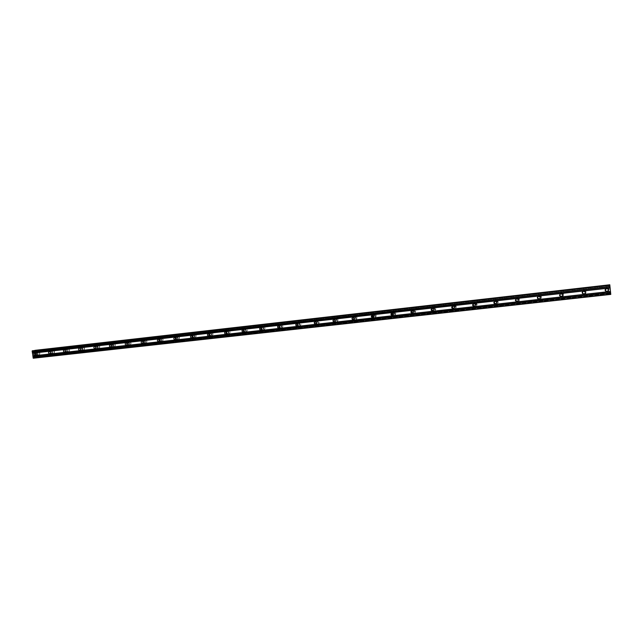 <?xml version="1.0" encoding="UTF-8"?>
<svg xmlns="http://www.w3.org/2000/svg" width="643" height="643" viewBox="0 0 643 643"><rect width="100%" height="100%" fill="white"/><g stroke="black" fill="none" stroke-linecap="round" stroke-linejoin="round"><path stroke-width="0.48" stroke-dasharray="3.21 2.41" d="M605.505 289.463L606.823 288.442C608.141 288.53 608.672 289.189 608.431 290.419M606.807 287.678L606.59 287.71C604.147 289.511 604.38 290.885 607.273 291.826C604.372 290.893 604.139 289.527 606.582 287.726L606.799 287.694C609.693 288.619 609.934 289.993 607.514 291.801C609.934 289.977 609.701 288.603 606.807 287.678L606.59 287.71C604.147 289.511 604.38 290.885 607.273 291.826L607.514 291.785C609.934 289.977 609.701 288.603 606.807 287.678M582.783 291.617L583.844 291.038C585.443 291.287 585.861 292.099 585.106 293.473M583.908 290.266L583.707 290.298C581.296 292.075 581.521 293.433 584.383 294.381L584.608 294.341C586.995 292.557 586.762 291.199 583.908 290.266L583.707 290.298C581.296 292.075 581.521 293.433 584.383 294.381L584.608 294.341C586.995 292.557 586.762 291.199 583.908 290.266M560.375 293.972L561.243 293.586C562.995 293.98 563.316 294.856 562.215 296.23M561.395 292.814L561.202 292.846C558.823 294.598 559.04 295.949 561.861 296.889L562.07 296.857C564.433 295.097 564.208 293.747 561.395 292.814L561.202 292.846C558.823 294.598 559.04 295.949 561.861 296.889L561.837 296.913C559.016 295.965 558.799 294.615 561.178 292.862L561.371 292.83C564.184 293.763 564.409 295.113 562.046 296.873C564.433 295.097 564.208 293.747 561.395 292.814M538.263 296.391L539.011 296.093C540.843 296.592 541.093 297.5 539.766 298.826M539.236 295.322L539.067 295.346C536.712 297.082 536.929 298.416 539.71 299.365L539.903 299.333C542.234 297.588 542.017 296.254 539.236 295.322L539.067 295.346C536.712 297.082 536.929 298.416 539.71 299.365L539.903 299.333C542.234 297.588 542.017 296.254 539.236 295.322M516.458 298.818L517.149 298.561C519.014 299.14 519.206 300.064 517.736 301.326M517.446 297.781L517.277 297.813C514.963 299.525 515.172 300.852 517.912 301.8C515.139 300.868 514.922 299.542 517.245 297.83L517.406 297.805C520.147 298.738 520.364 300.064 518.057 301.784L518.097 301.768C520.396 300.048 520.179 298.714 517.446 297.781L517.277 297.813C514.963 299.525 515.172 300.852 517.912 301.8L518.097 301.768C520.396 300.048 520.179 298.714 517.446 297.781M494.981 301.229L495.624 300.988C497.521 301.639 497.674 302.564 496.083 303.761M496.002 300.209L495.841 300.233C493.559 301.929 493.768 303.247 496.468 304.187L496.637 304.163C498.912 302.459 498.695 301.141 496.002 300.209L495.841 300.233C493.559 301.929 493.768 303.247 496.468 304.187L496.637 304.163C498.912 302.459 498.695 301.141 496.002 300.209M473.819 303.609L474.454 303.375C476.318 304.035 476.471 304.951 474.896 306.132L474.807 306.148M474.896 302.596L474.751 302.62C472.501 304.292 472.701 305.602 475.362 306.542L475.523 306.518C477.765 304.838 477.556 303.528 474.896 302.596L474.751 302.62C472.501 304.292 472.701 305.602 475.362 306.542L475.523 306.518C477.765 304.838 477.556 303.528 474.896 302.596M452.985 305.964L453.612 305.73C455.461 306.381 455.606 307.298 454.046 308.463L453.87 308.487M454.127 304.951L453.99 304.967C451.764 306.623 451.965 307.925 454.593 308.865L454.746 308.841C456.956 307.177 456.747 305.875 454.127 304.951L453.99 304.967C451.764 306.623 451.965 307.925 454.593 308.865L454.746 308.841C456.956 307.177 456.747 305.875 454.127 304.943M432.474 308.286L433.101 308.045C434.917 308.696 435.062 309.604 433.535 310.754L433.278 310.778M433.679 307.258L433.551 307.282C431.357 308.921 431.557 310.207 434.146 311.148L434.29 311.124C436.468 309.476 436.267 308.19 433.679 307.258L433.551 307.282C431.357 308.921 431.557 310.207 434.146 311.148L434.29 311.124C436.468 309.476 436.267 308.19 433.679 307.258M412.276 310.577L412.91 310.32C414.703 310.971 414.848 311.871 413.336 313.012L413.015 313.037M413.553 309.54L413.425 309.556C411.271 311.18 411.464 312.458 414.02 313.39L414.156 313.374C416.302 311.742 416.101 310.465 413.553 309.54L413.425 309.556C411.271 311.18 411.464 312.458 414.02 313.39L414.156 313.374C416.302 311.742 416.101 310.465 413.553 309.54M392.383 312.828L393.034 312.562C394.802 313.213 394.939 314.106 393.452 315.239L393.074 315.247M393.733 311.775L393.612 311.799C391.491 313.398 391.683 314.668 394.199 315.6L394.328 315.584C396.442 313.969 396.249 312.699 393.733 311.775L393.62 311.799C391.491 313.398 391.683 314.668 394.199 315.6L394.328 315.584C396.45 313.969 396.249 312.699 393.733 311.775M372.795 315.054L373.462 314.773C375.199 315.424 375.335 316.308 373.872 317.425L373.438 317.425M374.218 313.985L374.105 314.001C372.008 315.592 372.201 316.846 374.684 317.779L374.805 317.763C376.894 316.163 376.694 314.909 374.218 313.985L374.105 314.001C372.008 315.592 372.201 316.846 374.684 317.779L374.805 317.763C376.894 316.163 376.702 314.909 374.218 313.985M353.497 317.248L354.18 316.951C355.9 317.594 356.037 318.47 354.59 319.579L354.1 319.571M355 316.163L354.896 316.171C352.822 317.746 353.015 319 355.466 319.925L355.579 319.909C357.637 318.325 357.444 317.079 355 316.163L354.896 316.171C352.83 317.746 353.015 319 355.466 319.925L355.579 319.909C357.637 318.325 357.444 317.079 355 316.163M334.497 319.418L335.196 319.089C336.892 319.732 337.028 320.608 335.598 321.701L335.059 321.677M336.072 318.301L335.967 318.317C333.934 319.868 334.119 321.114 336.53 322.039L336.643 322.022C338.676 320.455 338.483 319.217 336.072 318.301L335.967 318.317C333.934 319.868 334.119 321.114 336.538 322.039L336.643 322.022C338.676 320.455 338.483 319.217 336.072 318.301M315.785 321.548L316.501 321.203C318.172 321.846 318.301 322.706 316.895 323.799L316.308 323.75M315.89 321.596L317.32 320.431C319.708 321.347 319.892 322.577 317.891 324.128L317.996 324.104C319.997 322.553 319.804 321.323 317.425 320.407L317.329 320.423C315.319 321.966 315.504 323.196 317.891 324.12L317.996 324.104C319.997 322.553 319.804 321.323 317.425 320.407L317.329 320.423C315.319 321.966 315.504 323.196 317.891 324.12L316.388 323.662M297.347 323.654L298.079 323.276C299.726 323.919 299.855 324.779 298.473 325.856L297.838 325.792M297.516 323.742L298.947 322.513C301.302 323.421 301.487 324.643 299.517 326.178L299.622 326.154C301.591 324.619 301.406 323.397 299.051 322.489L298.963 322.497C296.986 324.032 297.17 325.254 299.517 326.17L299.622 326.154C301.591 324.619 301.398 323.397 299.051 322.489L298.963 322.497C296.986 324.024 297.17 325.254 299.517 326.17L297.958 325.639M279.175 325.736L279.93 325.326C281.554 325.969 281.682 326.821 280.316 327.882L279.641 327.793M280.951 324.538L280.87 324.546C278.917 326.057 279.102 327.271 281.417 328.187L281.513 328.171C283.459 326.66 283.274 325.446 280.951 324.538L280.87 324.546C278.917 326.057 279.102 327.271 281.417 328.187L281.513 328.171C283.459 326.66 283.274 325.446 280.959 324.538M261.275 327.785L262.047 327.343C263.646 327.978 263.775 328.83 262.432 329.883L261.717 329.771M263.124 326.556L263.035 326.564C261.114 328.059 261.291 329.264 263.582 330.18L263.678 330.164C265.591 328.661 265.406 327.456 263.124 326.556L263.035 326.564C261.114 328.059 261.299 329.264 263.582 330.18L263.678 330.164C265.591 328.661 265.406 327.456 263.124 326.556M243.641 329.803L244.42 329.337C246.004 329.972 246.132 330.807 244.806 331.852L244.051 331.708M243.986 330.116L245.425 328.565C247.684 329.465 247.868 330.663 245.98 332.158L246.092 332.126C247.989 330.639 247.804 329.441 245.546 328.541L245.465 328.549C243.568 330.036 243.753 331.233 246.004 332.142L246.092 332.126C247.981 330.639 247.804 329.441 245.546 328.541L245.465 328.549C243.568 330.036 243.753 331.233 246.004 332.142L244.244 331.282M226.256 331.804L227.051 331.29C228.619 331.925 228.739 332.761 227.437 333.797L226.641 333.621M228.225 330.502L228.144 330.51C226.28 331.981 226.457 333.17 228.683 334.071L228.771 334.063C230.628 332.584 230.451 331.402 228.225 330.502L228.144 330.51C226.28 331.981 226.457 333.17 228.683 334.071L228.771 334.063C230.636 332.584 230.451 331.402 228.225 330.502M209.12 333.773L209.931 333.227C211.475 333.854 211.603 334.681 210.309 335.71L209.481 335.501M211.145 332.431L211.073 332.439C209.232 333.902 209.409 335.075 211.611 335.976L211.692 335.967C213.524 334.505 213.347 333.323 211.145 332.431L211.081 332.439C209.232 333.902 209.409 335.075 211.611 335.976L211.692 335.967C213.524 334.505 213.347 333.323 211.153 332.431M192.233 335.718L193.061 335.132C194.58 335.759 194.708 336.578 193.439 337.591L192.562 337.342M194.315 334.336L194.25 334.344C192.434 335.791 192.611 336.956 194.773 337.856L194.853 337.848C196.662 336.393 196.485 335.228 194.315 334.336L194.25 334.344C192.434 335.791 192.611 336.956 194.781 337.856L194.853 337.848C196.67 336.393 196.485 335.228 194.315 334.336M175.579 337.647L176.423 337.004C177.926 337.631 178.047 338.443 176.793 339.456L175.885 339.158M177.725 336.209L177.653 336.225C175.869 337.655 176.037 338.813 178.183 339.713L178.256 339.697C180.04 338.266 179.863 337.101 177.725 336.209L177.661 336.225C175.869 337.655 176.037 338.813 178.183 339.713L178.256 339.697C180.04 338.266 179.863 337.101 177.725 336.209M159.167 339.552L160.019 338.861C161.506 339.48 161.626 340.292 160.388 341.288L159.448 340.943M161.361 338.065L161.297 338.073C159.528 339.488 159.705 340.645 161.819 341.537L161.891 341.521C163.652 340.099 163.475 338.949 161.361 338.065L161.297 338.073C159.528 339.488 159.705 340.645 161.819 341.537L161.891 341.521C163.652 340.099 163.475 338.949 161.361 338.065M142.987 341.433L143.847 340.686C145.31 341.304 145.439 342.108 144.217 343.097L143.236 342.695M145.23 339.89L145.165 339.898C143.421 341.304 143.598 342.446 145.688 343.338L145.752 343.33C147.488 341.915 147.311 340.766 145.23 339.89L145.165 339.898C143.421 341.304 143.598 342.446 145.688 343.338L145.752 343.33C147.488 341.915 147.319 340.766 145.23 339.89M127.033 343.306L127.901 342.478C129.347 343.097 129.468 343.901 128.262 344.881L127.242 344.415M129.315 341.69L129.259 341.698C127.539 343.089 127.708 344.23 129.773 345.114L129.838 345.106C131.55 343.708 131.381 342.566 129.315 341.69L129.259 341.698C127.539 343.089 127.716 344.23 129.773 345.114L129.838 345.106C131.55 343.7 131.381 342.566 129.315 341.69M111.295 345.162L112.171 344.254C113.594 344.873 113.715 345.669 112.533 346.641L111.472 346.095M113.626 343.466L113.57 343.466C111.874 344.857 112.043 345.982 114.076 346.866L114.141 346.85C115.828 345.468 115.66 344.335 113.626 343.466M113.626 343.458L113.57 343.466C111.874 344.849 112.043 345.982 114.076 346.866L114.141 346.85C115.828 345.468 115.66 344.335 113.626 343.458M95.775 347.019L96.651 346.006C98.066 346.617 98.186 347.405 97.013 348.369L95.911 347.726M98.146 345.211L98.09 345.219C96.418 346.593 96.587 347.718 98.596 348.586L98.66 348.578C100.324 347.204 100.155 346.087 98.146 345.211L98.09 345.219C96.418 346.593 96.587 347.718 98.596 348.586L98.66 348.578C100.324 347.204 100.155 346.087 98.146 345.211M80.488 348.908L81.348 347.734C82.746 348.345 82.859 349.125 81.709 350.081L80.552 349.278M82.875 346.939L82.826 346.947C81.179 348.305 81.348 349.422 83.325 350.298L83.389 350.29C85.029 348.924 84.86 347.807 82.875 346.939L82.826 346.947C81.179 348.305 81.348 349.422 83.333 350.29L83.389 350.282C85.029 348.924 84.86 347.807 82.875 346.939M66.567 351.777C65.192 351.166 65.08 350.387 66.213 349.446L66.253 349.438C67.628 350.041 67.748 350.821 66.607 351.769L66.567 351.777M67.812 348.643L67.764 348.651C66.133 350.001 66.301 351.11 68.262 351.978L68.319 351.97C69.942 350.62 69.774 349.511 67.812 348.643L67.764 348.651C66.133 350.001 66.301 351.11 68.262 351.978L68.319 351.97C69.942 350.612 69.774 349.511 67.812 348.643M51.673 353.441C50.315 352.838 50.194 352.059 51.319 351.126L51.36 351.118C52.718 351.721 52.83 352.493 51.713 353.433L51.673 353.441M52.951 350.322L52.903 350.331C51.295 351.673 51.464 352.774 53.401 353.634L53.457 353.626C55.057 352.284 54.888 351.182 52.951 350.322L52.903 350.331C51.295 351.673 51.464 352.774 53.401 353.634L53.457 353.626C55.057 352.284 54.888 351.182 52.951 350.322M36.972 355.081C35.63 354.478 35.518 353.714 36.627 352.782L36.659 352.774C38.001 353.377 38.122 354.148 37.013 355.081L36.972 355.081M38.283 351.986L38.234 351.994C36.651 353.32 36.82 354.414 38.733 355.274L38.789 355.266C40.364 353.931 40.196 352.838 38.283 351.986L38.234 351.994C36.659 353.32 36.82 354.414 38.733 355.274L38.789 355.266C40.364 353.931 40.196 352.838 38.283 351.986M37.045 355.579C35.124 354.719 34.963 353.618 36.547 352.292L36.595 352.284C38.508 353.144 38.676 354.237 37.093 355.571L37.045 355.579M38.564 355.306C36.651 354.438 36.482 353.345 38.066 352.018L38.114 352.018C40.027 352.87 40.196 353.963 38.62 355.298L38.564 355.306M51.737 353.939C49.8 353.071 49.632 351.97 51.239 350.628L51.287 350.62C53.232 351.48 53.401 352.589 51.794 353.931L51.737 353.939M53.232 353.666C51.295 352.798 51.135 351.697 52.734 350.363L52.782 350.355C54.719 351.215 54.888 352.316 53.289 353.658L53.232 353.666M66.639 352.276C64.67 351.408 64.501 350.298 66.133 348.94L66.181 348.94C68.15 349.8 68.319 350.917 66.695 352.268L66.639 352.276M68.102 352.002C66.141 351.134 65.972 350.033 67.595 348.683L67.652 348.675C69.613 349.535 69.782 350.644 68.158 351.994L68.102 352.002M81.733 350.596C79.748 349.72 79.579 348.602 81.227 347.236L81.283 347.228C83.268 348.096 83.445 349.221 81.798 350.588L81.733 350.596M83.172 350.322C81.187 349.454 81.018 348.337 82.666 346.979L82.714 346.971C84.699 347.839 84.876 348.956 83.228 350.314L83.172 350.322M97.045 348.884C95.027 348.008 94.859 346.882 96.53 345.508L96.587 345.5C98.596 346.376 98.773 347.501 97.101 348.876L97.045 348.884M98.443 348.619C96.434 347.742 96.265 346.617 97.937 345.251L97.993 345.243C100.003 346.111 100.171 347.236 98.508 348.61L98.443 348.619M112.557 347.156C110.516 346.272 110.347 345.138 112.043 343.756L112.099 343.748C114.141 344.624 114.309 345.757 112.621 347.148L112.557 347.156M113.924 346.89C111.89 346.014 111.721 344.881 113.417 343.499L113.473 343.491C115.507 344.367 115.684 345.5 113.988 346.882L113.924 346.89M128.287 345.404C126.221 344.511 126.052 343.37 127.772 341.972L127.828 341.963C129.894 342.848 130.071 343.989 128.351 345.395L128.287 345.404M129.621 345.138C127.563 344.254 127.394 343.121 129.106 341.722L129.171 341.714C131.228 342.59 131.405 343.732 129.693 345.13L129.621 345.138M144.233 343.619C142.143 342.735 141.974 341.586 143.719 340.171L143.783 340.163C145.873 341.047 146.049 342.197 144.305 343.611L144.233 343.619M145.543 343.362C143.453 342.478 143.276 341.329 145.021 339.922L145.085 339.914C147.175 340.798 147.343 341.947 145.607 343.354L145.543 343.362M160.412 341.819C158.291 340.927 158.114 339.769 159.89 338.347L159.954 338.331C162.068 339.223 162.245 340.38 160.485 341.811L160.412 341.819M161.682 341.562C159.56 340.669 159.392 339.52 161.16 338.097L161.224 338.089C163.338 338.974 163.515 340.131 161.747 341.554L161.682 341.562M176.817 339.986C174.663 339.094 174.494 337.929 176.286 336.49L176.351 336.482C178.497 337.374 178.682 338.539 176.889 339.978L176.817 339.986M178.047 339.737C175.901 338.845 175.724 337.679 177.516 336.249L177.589 336.241C179.727 337.125 179.903 338.29 178.119 339.729L178.047 339.737M193.447 338.13C191.276 337.229 191.1 336.056 192.916 334.609L192.988 334.601C195.167 335.493 195.343 336.667 193.527 338.122L193.447 338.13M194.644 337.888C192.474 336.988 192.297 335.815 194.114 334.368L194.186 334.36C196.356 335.252 196.533 336.426 194.725 337.872L194.644 337.888M210.325 336.249C208.123 335.349 207.946 334.159 209.795 332.704L209.867 332.688C212.069 333.588 212.246 334.77 210.406 336.241L210.325 336.249M211.483 336.008C209.28 335.107 209.104 333.926 210.944 332.463L211.025 332.455C213.219 333.355 213.396 334.529 211.563 335.992L211.483 336.008M227.445 334.344C225.211 333.436 225.034 332.238 226.907 330.767L226.987 330.759C229.213 331.659 229.398 332.849 227.534 334.328L227.445 334.344M226.674 332.278L228.096 330.526C230.323 331.426 230.507 332.616 228.643 334.087L226.834 333.018M244.814 332.407C242.548 331.491 242.371 330.293 244.268 328.806L244.348 328.79C246.615 329.698 246.799 330.896 244.903 332.391L244.814 332.407M262.44 330.438C260.142 329.521 259.965 328.316 261.894 326.813L261.974 326.797C264.265 327.705 264.45 328.919 262.529 330.422L262.44 330.438M261.564 327.994L263.003 326.58C265.294 327.48 265.479 328.686 263.558 330.189L261.886 329.457M280.324 328.444C277.993 327.528 277.816 326.306 279.769 324.787L279.858 324.779C282.181 325.688 282.365 326.909 280.42 328.428L280.324 328.444M279.408 325.872L280.846 324.562C283.161 325.471 283.346 326.684 281.401 328.203L279.793 327.568M298.473 326.419C296.118 325.495 295.933 324.273 297.918 322.738L298.006 322.722C300.361 323.638 300.546 324.868 298.569 326.403L298.473 326.419M316.895 324.361L315.737 324.08C314.467 322.617 314.668 321.476 316.332 320.656L316.428 320.64C318.815 321.556 319.008 322.794 316.999 324.345L316.895 324.361M335.598 322.28L334.432 321.998C333.13 320.536 333.331 319.386 335.027 318.542L335.132 318.526C337.551 319.45 337.744 320.696 335.702 322.264L335.598 322.28M334.545 319.426L335.976 318.325C338.387 319.241 338.58 320.479 336.554 322.047L335.091 321.645M354.582 320.158C352.123 319.225 351.93 317.972 354.004 316.396L354.116 316.38C356.568 317.304 356.761 318.558 354.695 320.142L354.582 320.158M353.457 317.288L354.912 316.179C357.355 317.103 357.548 318.349 355.491 319.933L354.044 319.555M373.856 318.012C371.365 317.079 371.172 315.809 373.278 314.218L373.39 314.202C375.874 315.126 376.075 316.388 373.977 317.988L373.856 318.012M372.618 315.231L374.138 314.009C376.613 314.933 376.814 316.187 374.724 317.787L373.197 317.361M393.428 315.826C390.904 314.893 390.711 313.615 392.849 312.008L392.961 311.992C395.485 312.916 395.686 314.186 393.564 315.809L393.428 315.826M392.069 313.189L393.653 311.799C396.168 312.723 396.369 313.993 394.255 315.609L392.616 315.11M413.312 313.607C410.748 312.667 410.555 311.389 412.718 309.757L412.838 309.741C415.402 310.673 415.603 311.951 413.449 313.591L413.312 313.607M411.817 311.18L413.481 309.556C416.029 310.481 416.23 311.759 414.084 313.39L412.3 312.779M433.503 311.357C430.906 310.416 430.706 309.122 432.908 307.475L433.036 307.458C435.624 308.391 435.833 309.685 433.647 311.333L433.503 311.357M431.903 309.307L433.615 307.282C436.203 308.206 436.404 309.5 434.226 311.148L432.964 310.955M432.948 310.947L432.225 310.28M454.014 309.066C451.378 308.126 451.177 306.824 453.403 305.16L453.548 305.136C456.176 306.076 456.385 307.378 454.167 309.042L454.014 309.066M454.537 308.881L453.436 308.688C451.86 307.201 452.029 305.972 453.926 304.983L454.071 304.967C456.691 305.899 456.9 307.193 454.689 308.857L454.537 308.881M474.855 306.743C472.179 305.803 471.978 304.485 474.237 302.805L474.381 302.781C477.05 303.721 477.259 305.031 475.016 306.719L474.855 306.743M475.314 306.566C472.653 305.626 472.444 304.316 474.703 302.636L474.847 302.612C477.508 303.544 477.717 304.854 475.474 306.542L475.314 306.566M496.026 304.38C493.318 303.44 493.109 302.114 495.399 300.41L495.56 300.385C498.261 301.326 498.478 302.644 496.203 304.356L496.026 304.38M496.42 304.211C493.72 303.263 493.519 301.945 495.801 300.249L495.954 300.225C498.655 301.157 498.864 302.475 496.597 304.179L496.42 304.211M517.543 301.985C514.794 301.037 514.585 299.702 516.908 297.982L517.076 297.958C519.817 298.891 520.034 300.225 517.728 301.953L517.543 301.985M539.413 299.542C536.624 298.593 536.407 297.251 538.77 295.507L538.947 295.483C541.727 296.423 541.953 297.765 539.614 299.509L539.413 299.542M539.678 299.381C536.897 298.44 536.688 297.098 539.035 295.362L539.212 295.338C541.985 296.27 542.21 297.605 539.871 299.349L539.678 299.381M561.644 297.066C558.815 296.118 558.598 294.759 560.985 292.999L561.17 292.967C563.999 293.907 564.224 295.258 561.853 297.026L561.644 297.066M584.246 294.542C581.376 293.594 581.151 292.227 583.571 290.443L583.772 290.411C586.633 291.351 586.866 292.71 584.471 294.502L584.246 294.542M584.366 294.398C581.505 293.449 581.28 292.091 583.691 290.314L583.9 290.282C586.754 291.215 586.979 292.573 584.591 294.357L584.366 294.398M607.217 291.978C604.307 291.03 604.082 289.655 606.534 287.855L606.751 287.815C609.652 288.747 609.894 290.122 607.466 291.938L607.217 291.978M34.971 354.976L34.883 354.349L34.971 354.976M34.32 355.097L34.24 354.462L34.328 355.097M34.931 354.341L35.035 355.049L34.931 354.341M35.027 355.049L34.288 355.185L35.027 355.049M34.368 353.449L34.159 353.875L34.368 353.449M34.159 353.875L34.063 353.2L34.159 353.875M34.015 353.216L34.127 354.06L34.569 353.256L34.77 353.73L34.569 353.256L34.135 354.06L34.015 353.216M34.802 350.475L33.854 351.874L32.873 350.692M33.283 358.231L34.907 356.576L36.112 357.709L36.755 356.222L36.104 351.496L35.1 350.306M610.271 289.254L610.183 288.458L610.271 289.254M33.854 351.874L609.942 286.545L34.256 351.801M34.312 351.633L609.91 286.312M34.609 350.933L609.805 285.484M35.486 350.781L609.877 285.412M35.96 351.343L609.974 286.175L35.952 351.343M36.104 351.496L610.006 286.392M36.755 356.222L610.681 292.372M36.651 356.423L610.705 292.605M36.354 357.122L610.786 293.433M36.112 357.709L610.85 294.132M35.871 357.749L610.778 294.164M35.478 357.283L610.713 293.521M35.011 356.72L610.641 292.758L35.019 356.72M34.907 356.576L610.633 292.565M34.513 356.656L610.625 292.597M33.886 358.119L610.794 294.349M516.562 298.794L517.028 298.577M494.965 301.229L495.52 301.004M473.714 303.625L474.349 303.392M452.793 305.988L453.516 305.746M432.209 308.31L433.012 308.053M411.946 310.593L412.822 310.336M391.989 312.844L392.953 312.578M372.345 315.054L373.382 314.781M353.007 317.24L354.108 316.959M333.95 319.386L335.124 319.097M315.191 321.5L316.428 321.211M296.704 323.59L298.014 323.292M278.499 325.639L279.866 325.334M260.56 327.665L261.982 327.351M242.877 329.658L244.364 329.345M225.452 331.619L226.995 331.298M208.284 333.556L209.883 333.235M191.357 335.469L193.013 335.14M174.671 337.35L176.375 337.012M158.218 339.207L159.978 338.861M141.999 341.031L143.807 340.686M126.004 342.84L127.853 342.486M110.234 344.616L112.131 344.262M94.674 346.368L96.611 346.014M79.33 348.104L81.315 347.742M64.187 349.808L66.213 349.446M49.254 351.488L51.319 351.126M34.521 353.152L36.627 352.782M36.547 352.292L38.066 352.018M51.239 350.628L52.734 350.363M66.133 348.94L67.595 348.683M81.227 347.236L82.666 346.979M96.53 345.508L97.937 345.251M112.043 343.756L113.417 343.499M127.772 341.972L129.106 341.722M143.719 340.171L145.021 339.922M159.89 338.347L161.16 338.097M176.286 336.49L177.516 336.249M192.916 334.609L194.114 334.368M209.795 332.704L210.944 332.463M226.907 330.767L228.024 330.534M244.268 328.806L245.345 328.573M261.894 326.813L262.923 326.588M279.769 324.787L280.758 324.57M297.918 322.738L298.858 322.521M316.332 320.656L317.232 320.447M335.027 318.542L335.879 318.341M354.004 316.396L354.807 316.195M373.278 314.218L374.025 314.025M392.849 312.008L393.54 311.815M412.718 309.757L413.361 309.572M432.908 307.475L433.486 307.298M453.403 305.16L453.926 304.983M474.237 302.805L474.703 302.636M495.399 300.41L495.801 300.249M475.016 306.719L475.474 306.542M454.167 309.042L454.689 308.857M433.647 311.333L434.226 311.148M413.449 313.591L414.084 313.39M393.564 315.809L394.255 315.609M373.977 317.988L374.724 317.787M354.695 320.142L355.491 319.933M335.702 322.264L336.554 322.047M316.999 324.345L317.891 324.128M298.569 326.403L299.517 326.178M280.42 328.428L281.401 328.203M262.529 330.422L263.558 330.189M244.903 332.391L245.98 332.158M227.534 334.328L228.643 334.087M210.406 336.241L211.563 335.992M193.527 338.122L194.725 337.872M176.889 339.978L178.119 339.729M160.485 341.811L161.747 341.554M144.305 343.611L145.607 343.354M128.351 345.395L129.693 345.13M112.621 347.148L113.988 346.882M97.101 348.876L98.508 348.61M81.798 350.588L83.228 350.314M66.695 352.268L68.158 351.994M51.794 353.931L53.289 353.658M37.093 355.571L38.62 355.298M34.947 355.45L37.013 355.081M49.688 353.803L51.713 353.433M64.63 352.139L66.607 351.769M79.772 350.443L81.709 350.081M95.124 348.731L97.013 348.369M110.692 346.987L112.533 346.641M126.47 345.227L128.262 344.881M142.473 343.442L144.217 343.097M158.7 341.626L160.388 341.288M175.161 339.785L176.793 339.456M191.863 337.921L193.439 337.591M208.798 336.024L210.309 335.71M225.982 334.103L227.437 333.797M243.424 332.158L244.806 331.852M261.114 330.18L262.432 329.883M279.078 328.171L280.316 327.882M297.307 326.13L298.473 325.856M315.809 324.064L316.895 323.799M334.601 321.958L335.598 321.701M353.682 319.82L354.59 319.579M373.061 317.65L373.872 317.425M392.744 315.44L393.452 315.239M412.742 313.197L413.336 313.012M433.06 310.907L433.535 310.754"/><path stroke-width="0.96" d="M607.08 291.544C605.039 290.885 604.87 289.913 606.59 288.643L606.751 288.619C608.792 289.278 608.961 290.242 607.249 291.52L607.08 291.544M608.431 290.419L607.153 291.351C605.883 291.287 605.336 290.652 605.505 289.463M583.997 294.124C581.987 293.457 581.827 292.501 583.522 291.247L583.667 291.223C585.685 291.882 585.845 292.838 584.157 294.1L583.997 294.124M585.106 293.473L584.174 293.923C582.671 293.73 582.204 292.959 582.783 291.617M561.299 296.656C559.314 295.997 559.161 295.041 560.833 293.803L560.969 293.779C562.955 294.438 563.115 295.394 561.452 296.64L561.299 296.656M562.215 296.23L561.572 296.447C559.965 296.166 559.563 295.346 560.375 293.972M538.979 299.156C537.018 298.489 536.865 297.54 538.521 296.319L538.649 296.302C540.602 296.962 540.755 297.902 539.115 299.132L538.979 299.156M539.766 298.826L539.34 298.931C537.693 298.601 537.331 297.757 538.263 296.391M517.012 301.607C515.083 300.94 514.93 300.008 516.562 298.794L516.683 298.778C518.612 299.437 518.764 300.369 517.141 301.591L517.012 301.607M517.736 301.326L517.47 301.382C515.823 301.02 515.477 300.168 516.458 298.818M495.407 304.018C493.502 303.359 493.358 302.427 494.965 301.229L495.078 301.213C496.983 301.872 497.127 302.805 495.528 304.002L495.407 304.018M495.528 304.002L495.954 303.785C494.314 303.416 493.985 302.564 494.981 301.229M474.148 306.398C472.267 305.73 472.123 304.806 473.714 303.625L473.819 303.609C475.691 304.268 475.836 305.192 474.261 306.381L474.148 306.398M474.807 306.148L474.783 306.148C473.16 305.779 472.838 304.935 473.819 303.609M453.227 308.736C451.37 308.069 451.233 307.153 452.793 305.988L452.897 305.972C454.746 306.631 454.89 307.547 453.331 308.72L453.227 308.736M453.87 308.487C452.334 308.069 452.037 307.233 452.985 305.964M432.635 311.035C430.81 310.376 430.665 309.46 432.209 308.31L432.305 308.294C434.121 308.945 434.266 309.854 432.731 311.019L432.635 311.035M433.278 310.778C431.831 310.328 431.566 309.492 432.474 308.286M412.364 313.294C410.564 312.635 410.419 311.734 411.946 310.593L412.034 310.577C413.827 311.236 413.971 312.136 412.452 313.286L412.364 313.294M413.015 313.037C411.657 312.546 411.407 311.726 412.276 310.577M392.407 315.528C390.631 314.869 390.494 313.977 391.989 312.844L392.077 312.828C393.846 313.487 393.99 314.379 392.495 315.512L392.407 315.528M393.074 315.247C391.796 314.74 391.571 313.929 392.383 312.828M372.755 317.722C371.003 317.063 370.874 316.179 372.345 315.054L372.426 315.046C374.178 315.697 374.314 316.581 372.844 317.706L372.755 317.722M373.438 317.425C372.241 316.903 372.032 316.107 372.795 315.054M353.409 319.884C351.681 319.225 351.552 318.349 353.007 317.24L353.079 317.224C354.807 317.875 354.936 318.759 353.489 319.868L353.409 319.884M354.1 319.571L353.497 317.248M334.352 322.014C332.656 321.363 332.519 320.487 333.95 319.386L334.022 319.378C335.726 320.021 335.863 320.897 334.432 321.998L334.352 322.014M335.059 321.677L334.497 319.418M315.584 324.104C313.905 323.461 313.776 322.593 315.191 321.5L315.255 321.492C316.935 322.135 317.071 323.003 315.657 324.096L315.584 324.104M316.308 323.75L315.785 321.548M297.098 326.17C295.442 325.527 295.314 324.667 296.704 323.59L296.769 323.574C298.424 324.225 298.561 325.085 297.17 326.162L297.098 326.17M297.838 325.792L297.347 323.654M278.885 328.203C277.254 327.56 277.125 326.708 278.499 325.639L278.556 325.631C280.195 326.274 280.324 327.126 278.949 328.195L278.885 328.203M279.641 327.793L279.175 325.736M260.945 330.213C259.33 329.57 259.201 328.718 260.56 327.665L260.616 327.657C262.223 328.292 262.36 329.144 261.002 330.205L260.945 330.213M261.717 329.771L261.275 327.785M243.263 332.19C241.672 331.547 241.543 330.703 242.877 329.658L242.933 329.65C244.525 330.285 244.653 331.129 243.319 332.182L243.263 332.19M244.051 331.708L243.641 329.803M225.838 334.135C224.262 333.492 224.142 332.656 225.452 331.619L225.508 331.611C227.075 332.246 227.204 333.082 225.894 334.127L225.838 334.135M226.641 333.621L226.256 331.804M208.662 336.048C207.11 335.413 206.99 334.585 208.284 333.556L208.332 333.548C209.883 334.183 210.012 335.011 208.718 336.04L208.662 336.048M209.481 335.501L209.12 333.773M191.735 337.945C190.199 337.31 190.079 336.482 191.357 335.469L191.405 335.461C192.932 336.088 193.061 336.916 191.783 337.937L191.735 337.945M192.562 337.342L192.233 335.718M175.041 339.809C173.538 339.174 173.409 338.355 174.671 337.35L174.719 337.342C176.23 337.969 176.351 338.789 175.097 339.801L175.041 339.809M175.885 339.158L175.579 337.647M158.588 341.642C157.101 341.015 156.98 340.203 158.218 339.207L158.266 339.199C159.753 339.825 159.882 340.637 158.636 341.634L158.588 341.642M159.448 340.943L159.167 339.552M142.368 343.458C140.897 342.832 140.777 342.028 141.999 341.031L142.047 341.023C143.518 341.65 143.638 342.454 142.416 343.45L142.368 343.458M143.236 342.695L142.987 341.433M126.374 345.243C124.919 344.624 124.798 343.82 126.004 342.84L126.052 342.832C127.499 343.45 127.619 344.254 126.414 345.235L126.374 345.243M127.242 344.415L127.033 343.306M110.596 347.003C109.165 346.384 109.045 345.588 110.234 344.616L110.274 344.608C111.705 345.227 111.826 346.022 110.636 347.003L110.596 347.003M111.472 346.095L111.295 345.162M95.035 348.747C93.621 348.128 93.5 347.333 94.674 346.368L94.714 346.368C96.128 346.979 96.249 347.767 95.076 348.739L95.035 348.747M95.911 347.726L95.775 347.019M79.684 350.459C78.293 349.848 78.173 349.061 79.33 348.104L79.37 348.096C80.761 348.707 80.881 349.495 79.724 350.451L79.684 350.459M64.549 352.147C63.167 351.536 63.046 350.756 64.187 349.808L64.228 349.8C65.61 350.411 65.723 351.191 64.589 352.147L64.549 352.147M49.607 353.819C48.249 353.208 48.129 352.436 49.254 351.488L49.294 351.488C50.652 352.091 50.773 352.87 49.648 353.811L49.607 353.819M34.875 355.466C33.524 354.856 33.412 354.084 34.521 353.152L34.553 353.152C35.904 353.754 36.016 354.526 34.907 355.458L34.875 355.466M226.834 333.018L226.674 332.278M244.244 331.282L243.986 330.116M261.886 329.457L261.564 327.994M279.793 327.568L279.408 325.872M297.958 325.639L297.516 323.742M316.388 323.662L315.89 321.596M335.091 321.645L334.545 319.426M354.044 319.555L353.457 317.288M373.197 317.361L372.618 315.231M392.616 315.11L392.069 313.189M412.3 312.779L411.817 311.18M432.225 310.28L431.903 309.307M609.733 284.937L32.15 351.07L33.283 358.231L610.778 294.406L609.789 284.785L610.778 294.406M34.859 350.355L609.789 284.785L34.802 350.475M610.183 288.458L610.271 289.254L610.183 288.458M32.439 353.176L610.046 287.984M32.809 355.9L610.44 291.44M32.52 352.999L610.03 287.767M32.407 352.171L609.91 286.714M32.279 352.018L609.885 286.513M32.15 351.07L609.749 285.315M32.271 350.797L609.717 284.986M33.098 358.014L610.737 294.108M32.97 357.058L610.601 292.903M33.05 356.873L610.585 292.686M32.938 356.053L610.464 291.633M474.261 306.381L474.727 306.197M517.141 301.591L517.599 301.358"/></g></svg>
